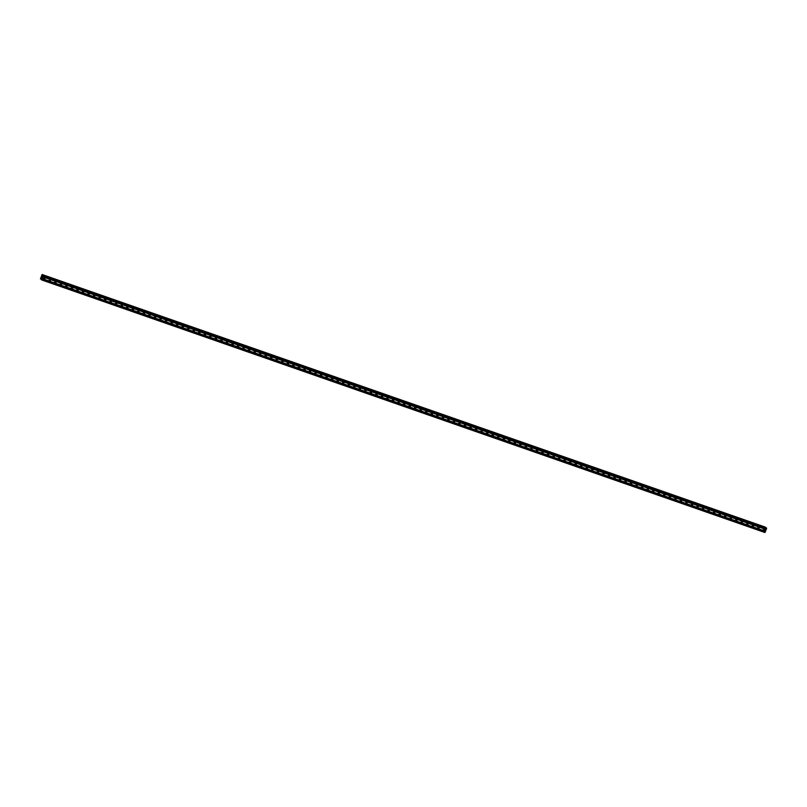 <?xml version="1.0" encoding="UTF-8"?>
<svg xmlns="http://www.w3.org/2000/svg" width="807" height="807" viewBox="0 0 807 807"><rect width="100%" height="100%" fill="white"/><g stroke="black" fill="none" stroke-linecap="round" stroke-linejoin="round"><path stroke-width="1.21" d="M763.755 530.421A0.726 0.676 -49.4 0 1 763.432 529.412A0.726 0.676 -49.4 0 1 764.491 529.2A0.726 0.676 -49.4 0 1 763.755 530.421M758.217 528.484A0.726 0.676 -49.4 0 1 757.894 527.475A0.726 0.676 -49.4 0 1 758.953 527.274A0.726 0.676 -49.4 0 1 758.217 528.484M752.679 526.557A0.726 0.676 -49.4 0 1 752.356 525.549A0.726 0.676 -49.4 0 1 753.415 525.337A0.726 0.676 -49.4 0 1 752.679 526.557M747.141 524.621A0.726 0.676 -49.4 0 1 746.818 523.612A0.726 0.676 -49.4 0 1 747.877 523.4A0.726 0.676 -49.4 0 1 747.141 524.621M741.613 522.684A0.726 0.676 -49.4 0 1 741.28 521.675A0.726 0.676 -49.4 0 1 742.339 521.473A0.726 0.676 -49.4 0 1 741.613 522.684M736.075 520.757A0.726 0.676 -49.4 0 1 735.742 519.748A0.726 0.676 -49.4 0 1 736.811 519.537A0.726 0.676 -49.4 0 1 736.075 520.757M730.537 518.82A0.726 0.676 -49.4 0 1 730.214 517.812A0.726 0.676 -49.4 0 1 731.273 517.6A0.726 0.676 -49.4 0 1 730.537 518.82M724.999 516.884A0.726 0.676 -49.4 0 1 724.676 515.875A0.726 0.676 -49.4 0 1 725.735 515.673A0.726 0.676 -49.4 0 1 724.999 516.884M719.461 514.957A0.726 0.676 -49.4 0 1 719.138 513.948A0.726 0.676 -49.4 0 1 720.197 513.736A0.726 0.676 -49.4 0 1 719.461 514.957M713.933 513.02A0.726 0.676 -49.4 0 1 713.6 512.011A0.726 0.676 -49.4 0 1 714.659 511.799A0.726 0.676 -49.4 0 1 713.933 513.02M708.395 511.083A0.726 0.676 -49.4 0 1 708.062 510.074A0.726 0.676 -49.4 0 1 709.131 509.863A0.726 0.676 -49.4 0 1 708.395 511.083M702.857 509.146A0.726 0.676 -49.4 0 1 702.534 508.148A0.726 0.676 -49.4 0 1 703.593 507.936A0.726 0.676 -49.4 0 1 702.857 509.146M697.319 507.22A0.726 0.676 -49.4 0 1 696.996 506.211A0.726 0.676 -49.4 0 1 698.055 505.999A0.726 0.676 -49.4 0 1 697.319 507.22M691.781 505.283A0.726 0.676 -49.4 0 1 691.458 504.274A0.726 0.676 -49.4 0 1 692.517 504.062A0.726 0.676 -49.4 0 1 691.781 505.283M686.243 503.346A0.726 0.676 -49.4 0 1 685.92 502.347A0.726 0.676 -49.4 0 1 686.979 502.136A0.726 0.676 -49.4 0 1 686.243 503.346M680.715 501.419A0.726 0.676 -49.4 0 1 680.382 500.411A0.726 0.676 -49.4 0 1 681.441 500.199A0.726 0.676 -49.4 0 1 680.715 501.419M675.177 499.483A0.726 0.676 -49.4 0 1 674.854 498.474A0.726 0.676 -49.4 0 1 675.913 498.262A0.726 0.676 -49.4 0 1 675.177 499.483M669.639 497.546A0.726 0.676 -49.4 0 1 669.316 496.547A0.726 0.676 -49.4 0 1 670.375 496.335A0.726 0.676 -49.4 0 1 669.639 497.546M664.1 495.619A0.726 0.676 -49.4 0 1 663.778 494.61A0.726 0.676 -49.4 0 1 664.837 494.398A0.726 0.676 -49.4 0 1 664.1 495.619M658.562 493.682A0.726 0.676 -49.4 0 1 658.24 492.673A0.726 0.676 -49.4 0 1 659.299 492.462A0.726 0.676 -49.4 0 1 658.562 493.682M653.034 491.745A0.726 0.676 -49.4 0 1 652.702 490.747A0.726 0.676 -49.4 0 1 653.761 490.535A0.726 0.676 -49.4 0 1 653.034 491.745M647.496 489.819A0.726 0.676 -49.4 0 1 647.174 488.81A0.726 0.676 -49.4 0 1 648.233 488.598A0.726 0.676 -49.4 0 1 647.496 489.819M641.958 487.882A0.726 0.676 -49.4 0 1 641.636 486.873A0.726 0.676 -49.4 0 1 642.695 486.661A0.726 0.676 -49.4 0 1 641.958 487.882M636.42 485.945A0.726 0.676 -49.4 0 1 636.098 484.946A0.726 0.676 -49.4 0 1 637.157 484.735A0.726 0.676 -49.4 0 1 636.42 485.945M630.882 484.018A0.726 0.676 -49.4 0 1 630.56 483.01A0.726 0.676 -49.4 0 1 631.619 482.798A0.726 0.676 -49.4 0 1 630.882 484.018M625.354 482.082A0.726 0.676 -49.4 0 1 625.022 481.073A0.726 0.676 -49.4 0 1 626.081 480.861A0.726 0.676 -49.4 0 1 625.354 482.082M619.816 480.145A0.726 0.676 -49.4 0 1 619.483 479.146A0.726 0.676 -49.4 0 1 620.553 478.934A0.726 0.676 -49.4 0 1 619.816 480.145M614.278 478.218A0.726 0.676 -49.4 0 1 613.956 477.209A0.726 0.676 -49.4 0 1 615.015 476.998A0.726 0.676 -49.4 0 1 614.278 478.218M608.74 476.281A0.726 0.676 -49.4 0 1 608.417 475.273A0.726 0.676 -49.4 0 1 609.477 475.061A0.726 0.676 -49.4 0 1 608.74 476.281M603.202 474.345A0.726 0.676 -49.4 0 1 602.879 473.346A0.726 0.676 -49.4 0 1 603.939 473.134A0.726 0.676 -49.4 0 1 603.202 474.345M597.674 472.418A0.726 0.676 -49.4 0 1 597.341 471.409A0.726 0.676 -49.4 0 1 598.401 471.197A0.726 0.676 -49.4 0 1 597.674 472.418M592.136 470.481A0.726 0.676 -49.4 0 1 591.803 469.472A0.726 0.676 -49.4 0 1 592.873 469.26A0.726 0.676 -49.4 0 1 592.136 470.481M586.598 468.544A0.726 0.676 -49.4 0 1 586.275 467.546A0.726 0.676 -49.4 0 1 587.335 467.334A0.726 0.676 -49.4 0 1 586.598 468.544M581.06 466.617A0.726 0.676 -49.4 0 1 580.737 465.609A0.726 0.676 -49.4 0 1 581.797 465.397A0.726 0.676 -49.4 0 1 581.06 466.617M575.522 464.681A0.726 0.676 -49.4 0 1 575.199 463.672A0.726 0.676 -49.4 0 1 576.259 463.46A0.726 0.676 -49.4 0 1 575.522 464.681M569.984 462.744A0.726 0.676 -49.4 0 1 569.661 461.745A0.726 0.676 -49.4 0 1 570.72 461.533A0.726 0.676 -49.4 0 1 569.984 462.744M564.456 460.817A0.726 0.676 -49.4 0 1 564.123 459.808A0.726 0.676 -49.4 0 1 565.182 459.597A0.726 0.676 -49.4 0 1 564.456 460.817M558.918 458.88A0.726 0.676 -49.4 0 1 558.595 457.872A0.726 0.676 -49.4 0 1 559.654 457.66A0.726 0.676 -49.4 0 1 558.918 458.88M553.38 456.944A0.726 0.676 -49.4 0 1 553.057 455.935A0.726 0.676 -49.4 0 1 554.116 455.733A0.726 0.676 -49.4 0 1 553.38 456.944M547.842 455.017A0.726 0.676 -49.4 0 1 547.519 454.008A0.726 0.676 -49.4 0 1 548.578 453.796A0.726 0.676 -49.4 0 1 547.842 455.017M542.304 453.08A0.726 0.676 -49.4 0 1 541.981 452.071A0.726 0.676 -49.4 0 1 543.04 451.859A0.726 0.676 -49.4 0 1 542.304 453.08M536.776 451.143A0.726 0.676 -49.4 0 1 536.443 450.135A0.726 0.676 -49.4 0 1 537.502 449.933A0.726 0.676 -49.4 0 1 536.776 451.143M531.238 449.217A0.726 0.676 -49.4 0 1 530.915 448.208A0.726 0.676 -49.4 0 1 531.974 447.996A0.726 0.676 -49.4 0 1 531.238 449.217M525.7 447.28A0.726 0.676 -49.4 0 1 525.377 446.271A0.726 0.676 -49.4 0 1 526.436 446.059A0.726 0.676 -49.4 0 1 525.7 447.28M520.162 445.343A0.726 0.676 -49.4 0 1 519.839 444.334A0.726 0.676 -49.4 0 1 520.898 444.132A0.726 0.676 -49.4 0 1 520.162 445.343M514.624 443.416A0.726 0.676 -49.4 0 1 514.301 442.407A0.726 0.676 -49.4 0 1 515.36 442.196A0.726 0.676 -49.4 0 1 514.624 443.416M509.096 441.479A0.726 0.676 -49.4 0 1 508.763 440.471A0.726 0.676 -49.4 0 1 509.822 440.259A0.726 0.676 -49.4 0 1 509.096 441.479M503.558 439.543A0.726 0.676 -49.4 0 1 503.225 438.534A0.726 0.676 -49.4 0 1 504.294 438.322A0.726 0.676 -49.4 0 1 503.558 439.543M498.02 437.606A0.726 0.676 -49.4 0 1 497.697 436.607A0.726 0.676 -49.4 0 1 498.756 436.395A0.726 0.676 -49.4 0 1 498.02 437.606M492.482 435.679A0.726 0.676 -49.4 0 1 492.159 434.67A0.726 0.676 -49.4 0 1 493.218 434.459A0.726 0.676 -49.4 0 1 492.482 435.679M486.944 433.742A0.726 0.676 -49.4 0 1 486.621 432.734A0.726 0.676 -49.4 0 1 487.68 432.522A0.726 0.676 -49.4 0 1 486.944 433.742M481.416 431.806A0.726 0.676 -49.4 0 1 481.083 430.807A0.726 0.676 -49.4 0 1 482.142 430.595A0.726 0.676 -49.4 0 1 481.416 431.806M475.878 429.879A0.726 0.676 -49.4 0 1 475.545 428.87A0.726 0.676 -49.4 0 1 476.614 428.658A0.726 0.676 -49.4 0 1 475.878 429.879M470.34 427.942A0.726 0.676 -49.4 0 1 470.017 426.933A0.726 0.676 -49.4 0 1 471.076 426.721A0.726 0.676 -49.4 0 1 470.34 427.942M464.802 426.005A0.726 0.676 -49.4 0 1 464.479 425.007A0.726 0.676 -49.4 0 1 465.538 424.795A0.726 0.676 -49.4 0 1 464.802 426.005M459.264 424.079A0.726 0.676 -49.4 0 1 458.941 423.07A0.726 0.676 -49.4 0 1 460 422.858A0.726 0.676 -49.4 0 1 459.264 424.079M453.726 422.142A0.726 0.676 -49.4 0 1 453.403 421.133A0.726 0.676 -49.4 0 1 454.462 420.921A0.726 0.676 -49.4 0 1 453.726 422.142M448.198 420.205A0.726 0.676 -49.4 0 1 447.865 419.206A0.726 0.676 -49.4 0 1 448.924 418.994A0.726 0.676 -49.4 0 1 448.198 420.205M442.66 418.278A0.726 0.676 -49.4 0 1 442.337 417.269A0.726 0.676 -49.4 0 1 443.396 417.058A0.726 0.676 -49.4 0 1 442.66 418.278M437.122 416.341A0.726 0.676 -49.4 0 1 436.799 415.333A0.726 0.676 -49.4 0 1 437.858 415.121A0.726 0.676 -49.4 0 1 437.122 416.341M431.584 414.405A0.726 0.676 -49.4 0 1 431.261 413.406A0.726 0.676 -49.4 0 1 432.32 413.194A0.726 0.676 -49.4 0 1 431.584 414.405M426.046 412.478A0.726 0.676 -49.4 0 1 425.723 411.469A0.726 0.676 -49.4 0 1 426.782 411.257A0.726 0.676 -49.4 0 1 426.046 412.478M420.518 410.541A0.726 0.676 -49.4 0 1 420.185 409.532A0.726 0.676 -49.4 0 1 421.244 409.32A0.726 0.676 -49.4 0 1 420.518 410.541M414.98 408.604A0.726 0.676 -49.4 0 1 414.657 407.606A0.726 0.676 -49.4 0 1 415.716 407.394A0.726 0.676 -49.4 0 1 414.98 408.604M409.442 406.678A0.726 0.676 -49.4 0 1 409.119 405.669A0.726 0.676 -49.4 0 1 410.178 405.457A0.726 0.676 -49.4 0 1 409.442 406.678M403.904 404.741A0.726 0.676 -49.4 0 1 403.581 403.732A0.726 0.676 -49.4 0 1 404.64 403.52A0.726 0.676 -49.4 0 1 403.904 404.741M398.365 402.804A0.726 0.676 -49.4 0 1 398.043 401.805A0.726 0.676 -49.4 0 1 399.102 401.593A0.726 0.676 -49.4 0 1 398.365 402.804M392.838 400.877A0.726 0.676 -49.4 0 1 392.505 399.868A0.726 0.676 -49.4 0 1 393.564 399.657A0.726 0.676 -49.4 0 1 392.838 400.877M387.299 398.94A0.726 0.676 -49.4 0 1 386.967 397.932A0.726 0.676 -49.4 0 1 388.036 397.72A0.726 0.676 -49.4 0 1 387.299 398.94M381.761 397.004A0.726 0.676 -49.4 0 1 381.439 396.005A0.726 0.676 -49.4 0 1 382.498 395.793A0.726 0.676 -49.4 0 1 381.761 397.004M376.223 395.077A0.726 0.676 -49.4 0 1 375.901 394.068A0.726 0.676 -49.4 0 1 376.96 393.856A0.726 0.676 -49.4 0 1 376.223 395.077M370.685 393.14A0.726 0.676 -49.4 0 1 370.363 392.131A0.726 0.676 -49.4 0 1 371.422 391.92A0.726 0.676 -49.4 0 1 370.685 393.14M365.147 391.203A0.726 0.676 -49.4 0 1 364.825 390.195A0.726 0.676 -49.4 0 1 365.884 389.993A0.726 0.676 -49.4 0 1 365.147 391.203M359.619 389.277A0.726 0.676 -49.4 0 1 359.286 388.268A0.726 0.676 -49.4 0 1 360.356 388.056A0.726 0.676 -49.4 0 1 359.619 389.277M354.081 387.34A0.726 0.676 -49.4 0 1 353.759 386.331A0.726 0.676 -49.4 0 1 354.818 386.119A0.726 0.676 -49.4 0 1 354.081 387.34M348.543 385.403A0.726 0.676 -49.4 0 1 348.221 384.394A0.726 0.676 -49.4 0 1 349.28 384.193A0.726 0.676 -49.4 0 1 348.543 385.403M343.005 383.476A0.726 0.676 -49.4 0 1 342.682 382.468A0.726 0.676 -49.4 0 1 343.742 382.256A0.726 0.676 -49.4 0 1 343.005 383.476M337.467 381.54A0.726 0.676 -49.4 0 1 337.144 380.531A0.726 0.676 -49.4 0 1 338.204 380.319A0.726 0.676 -49.4 0 1 337.467 381.54M331.939 379.603A0.726 0.676 -49.4 0 1 331.606 378.594A0.726 0.676 -49.4 0 1 332.666 378.392A0.726 0.676 -49.4 0 1 331.939 379.603M326.401 377.676A0.726 0.676 -49.4 0 1 326.078 376.667A0.726 0.676 -49.4 0 1 327.138 376.455A0.726 0.676 -49.4 0 1 326.401 377.676M320.863 375.739A0.726 0.676 -49.4 0 1 320.54 374.73A0.726 0.676 -49.4 0 1 321.6 374.519A0.726 0.676 -49.4 0 1 320.863 375.739M315.325 373.802A0.726 0.676 -49.4 0 1 315.002 372.794A0.726 0.676 -49.4 0 1 316.062 372.592A0.726 0.676 -49.4 0 1 315.325 373.802M309.787 371.866A0.726 0.676 -49.4 0 1 309.464 370.867A0.726 0.676 -49.4 0 1 310.524 370.655A0.726 0.676 -49.4 0 1 309.787 371.866M304.259 369.939A0.726 0.676 -49.4 0 1 303.926 368.93A0.726 0.676 -49.4 0 1 304.985 368.718A0.726 0.676 -49.4 0 1 304.259 369.939M298.721 368.002A0.726 0.676 -49.4 0 1 298.398 366.993A0.726 0.676 -49.4 0 1 299.458 366.782A0.726 0.676 -49.4 0 1 298.721 368.002M293.183 366.065A0.726 0.676 -49.4 0 1 292.86 365.067A0.726 0.676 -49.4 0 1 293.919 364.855A0.726 0.676 -49.4 0 1 293.183 366.065M287.645 364.139A0.726 0.676 -49.4 0 1 287.322 363.13A0.726 0.676 -49.4 0 1 288.381 362.918A0.726 0.676 -49.4 0 1 287.645 364.139M282.107 362.202A0.726 0.676 -49.4 0 1 281.784 361.193A0.726 0.676 -49.4 0 1 282.843 360.981A0.726 0.676 -49.4 0 1 282.107 362.202M276.579 360.265A0.726 0.676 -49.4 0 1 276.246 359.266A0.726 0.676 -49.4 0 1 277.305 359.054A0.726 0.676 -49.4 0 1 276.579 360.265M271.041 358.338A0.726 0.676 -49.4 0 1 270.708 357.33A0.726 0.676 -49.4 0 1 271.777 357.118A0.726 0.676 -49.4 0 1 271.041 358.338M265.503 356.401A0.726 0.676 -49.4 0 1 265.18 355.393A0.726 0.676 -49.4 0 1 266.239 355.181A0.726 0.676 -49.4 0 1 265.503 356.401M259.965 354.465A0.726 0.676 -49.4 0 1 259.642 353.466A0.726 0.676 -49.4 0 1 260.701 353.254A0.726 0.676 -49.4 0 1 259.965 354.465M254.427 352.538A0.726 0.676 -49.4 0 1 254.104 351.529A0.726 0.676 -49.4 0 1 255.163 351.317A0.726 0.676 -49.4 0 1 254.427 352.538M248.889 350.601A0.726 0.676 -49.4 0 1 248.566 349.592A0.726 0.676 -49.4 0 1 249.625 349.381A0.726 0.676 -49.4 0 1 248.889 350.601M243.361 348.664A0.726 0.676 -49.4 0 1 243.028 347.666A0.726 0.676 -49.4 0 1 244.087 347.454A0.726 0.676 -49.4 0 1 243.361 348.664M237.823 346.738A0.726 0.676 -49.4 0 1 237.5 345.729A0.726 0.676 -49.4 0 1 238.559 345.517A0.726 0.676 -49.4 0 1 237.823 346.738M232.285 344.801A0.726 0.676 -49.4 0 1 231.962 343.792A0.726 0.676 -49.4 0 1 233.021 343.58A0.726 0.676 -49.4 0 1 232.285 344.801M226.747 342.864A0.726 0.676 -49.4 0 1 226.424 341.865A0.726 0.676 -49.4 0 1 227.483 341.654A0.726 0.676 -49.4 0 1 226.747 342.864M221.209 340.937A0.726 0.676 -49.4 0 1 220.886 339.929A0.726 0.676 -49.4 0 1 221.945 339.717A0.726 0.676 -49.4 0 1 221.209 340.937M215.681 339.001A0.726 0.676 -49.4 0 1 215.348 337.992A0.726 0.676 -49.4 0 1 216.407 337.78A0.726 0.676 -49.4 0 1 215.681 339.001M210.143 337.064A0.726 0.676 -49.4 0 1 209.82 336.065A0.726 0.676 -49.4 0 1 210.879 335.853A0.726 0.676 -49.4 0 1 210.143 337.064M204.605 335.137A0.726 0.676 -49.4 0 1 204.282 334.128A0.726 0.676 -49.4 0 1 205.341 333.916A0.726 0.676 -49.4 0 1 204.605 335.137M199.067 333.2A0.726 0.676 -49.4 0 1 198.744 332.191A0.726 0.676 -49.4 0 1 199.803 331.98A0.726 0.676 -49.4 0 1 199.067 333.2M193.529 331.263A0.726 0.676 -49.4 0 1 193.206 330.265A0.726 0.676 -49.4 0 1 194.265 330.053A0.726 0.676 -49.4 0 1 193.529 331.263M188.001 329.337A0.726 0.676 -49.4 0 1 187.668 328.328A0.726 0.676 -49.4 0 1 188.727 328.116A0.726 0.676 -49.4 0 1 188.001 329.337M182.463 327.4A0.726 0.676 -49.4 0 1 182.13 326.391A0.726 0.676 -49.4 0 1 183.199 326.179A0.726 0.676 -49.4 0 1 182.463 327.4M176.925 325.463A0.726 0.676 -49.4 0 1 176.602 324.464A0.726 0.676 -49.4 0 1 177.661 324.253A0.726 0.676 -49.4 0 1 176.925 325.463M171.387 323.536A0.726 0.676 -49.4 0 1 171.064 322.528A0.726 0.676 -49.4 0 1 172.123 322.316A0.726 0.676 -49.4 0 1 171.387 323.536M165.849 321.6A0.726 0.676 -49.4 0 1 165.526 320.591A0.726 0.676 -49.4 0 1 166.585 320.379A0.726 0.676 -49.4 0 1 165.849 321.6M160.321 319.663A0.726 0.676 -49.4 0 1 159.988 318.654A0.726 0.676 -49.4 0 1 161.047 318.452A0.726 0.676 -49.4 0 1 160.321 319.663M154.783 317.736A0.726 0.676 -49.4 0 1 154.45 316.727A0.726 0.676 -49.4 0 1 155.519 316.515A0.726 0.676 -49.4 0 1 154.783 317.736M149.245 315.799A0.726 0.676 -49.4 0 1 148.922 314.791A0.726 0.676 -49.4 0 1 149.981 314.579A0.726 0.676 -49.4 0 1 149.245 315.799M143.707 313.862A0.726 0.676 -49.4 0 1 143.384 312.854A0.726 0.676 -49.4 0 1 144.443 312.652A0.726 0.676 -49.4 0 1 143.707 313.862M138.168 311.936A0.726 0.676 -49.4 0 1 137.846 310.927A0.726 0.676 -49.4 0 1 138.905 310.715A0.726 0.676 -49.4 0 1 138.168 311.936M132.63 309.999A0.726 0.676 -49.4 0 1 132.308 308.99A0.726 0.676 -49.4 0 1 133.367 308.778A0.726 0.676 -49.4 0 1 132.63 309.999M127.103 308.062A0.726 0.676 -49.4 0 1 126.77 307.053A0.726 0.676 -49.4 0 1 127.829 306.852A0.726 0.676 -49.4 0 1 127.103 308.062M121.564 306.135A0.726 0.676 -49.4 0 1 121.242 305.127A0.726 0.676 -49.4 0 1 122.301 304.915A0.726 0.676 -49.4 0 1 121.564 306.135M116.026 304.199A0.726 0.676 -49.4 0 1 115.704 303.19A0.726 0.676 -49.4 0 1 116.763 302.978A0.726 0.676 -49.4 0 1 116.026 304.199M110.488 302.262A0.726 0.676 -49.4 0 1 110.166 301.253A0.726 0.676 -49.4 0 1 111.225 301.051A0.726 0.676 -49.4 0 1 110.488 302.262M104.95 300.325A0.726 0.676 -49.4 0 1 104.628 299.326A0.726 0.676 -49.4 0 1 105.687 299.115A0.726 0.676 -49.4 0 1 104.95 300.325M99.422 298.398A0.726 0.676 -49.4 0 1 99.09 297.39A0.726 0.676 -49.4 0 1 100.149 297.178A0.726 0.676 -49.4 0 1 99.422 298.398M93.884 296.462A0.726 0.676 -49.4 0 1 93.562 295.453A0.726 0.676 -49.4 0 1 94.621 295.241A0.726 0.676 -49.4 0 1 93.884 296.462M88.346 294.525A0.726 0.676 -49.4 0 1 88.024 293.526A0.726 0.676 -49.4 0 1 89.083 293.314A0.726 0.676 -49.4 0 1 88.346 294.525M82.808 292.598A0.726 0.676 -49.4 0 1 82.485 291.589A0.726 0.676 -49.4 0 1 83.545 291.377A0.726 0.676 -49.4 0 1 82.808 292.598M77.27 290.661A0.726 0.676 -49.4 0 1 76.947 289.652A0.726 0.676 -49.4 0 1 78.007 289.441A0.726 0.676 -49.4 0 1 77.27 290.661M71.742 288.724A0.726 0.676 -49.4 0 1 71.409 287.726A0.726 0.676 -49.4 0 1 72.469 287.514A0.726 0.676 -49.4 0 1 71.742 288.724M66.204 286.798A0.726 0.676 -49.4 0 1 65.871 285.789A0.726 0.676 -49.4 0 1 66.941 285.577A0.726 0.676 -49.4 0 1 66.204 286.798M60.666 284.861A0.726 0.676 -49.4 0 1 60.343 283.852A0.726 0.676 -49.4 0 1 61.403 283.64A0.726 0.676 -49.4 0 1 60.666 284.861M55.128 282.924A0.726 0.676 -49.4 0 1 54.805 281.925A0.726 0.676 -49.4 0 1 55.865 281.714A0.726 0.676 -49.4 0 1 55.128 282.924M49.59 280.997A0.726 0.676 -49.4 0 1 49.267 279.989A0.726 0.676 -49.4 0 1 50.327 279.777A0.726 0.676 -49.4 0 1 49.59 280.997M44.062 279.061A0.726 0.676 -49.4 0 1 43.729 278.052A0.726 0.676 -49.4 0 1 44.788 277.84A0.726 0.676 -49.4 0 1 44.062 279.061M763.785 529.11A1.14 1.069 -49.4 0 1 763.341 529.614M758.247 527.173A1.14 1.069 -49.4 0 1 757.803 527.687M752.709 525.236A1.14 1.069 -49.4 0 1 752.265 525.75M747.171 523.309A1.14 1.069 -49.4 0 1 746.737 523.814M741.633 521.372A1.14 1.069 -49.4 0 1 741.199 521.887M736.095 519.436A1.14 1.069 -49.4 0 1 735.661 519.95M730.567 517.509A1.14 1.069 -49.4 0 1 730.123 518.013M725.029 515.572A1.14 1.069 -49.4 0 1 724.585 516.087M719.491 513.635A1.14 1.069 -49.4 0 1 719.057 514.15M713.953 511.709A1.14 1.069 -49.4 0 1 713.519 512.213M708.415 509.772A1.14 1.069 -49.4 0 1 707.981 510.286M702.887 507.835A1.14 1.069 -49.4 0 1 702.443 508.349M697.349 505.908A1.14 1.069 -49.4 0 1 696.905 506.413M691.811 503.972A1.14 1.069 -49.4 0 1 691.377 504.486M686.273 502.035A1.14 1.069 -49.4 0 1 685.839 502.549M680.735 500.098A1.14 1.069 -49.4 0 1 680.301 500.612M675.207 498.171A1.14 1.069 -49.4 0 1 674.763 498.686M669.669 496.234A1.14 1.069 -49.4 0 1 669.225 496.749M664.131 494.298A1.14 1.069 -49.4 0 1 663.687 494.812M658.593 492.371A1.14 1.069 -49.4 0 1 658.159 492.885M653.055 490.434A1.14 1.069 -49.4 0 1 652.621 490.949M647.527 488.497A1.14 1.069 -49.4 0 1 647.083 489.012M641.989 486.571A1.14 1.069 -49.4 0 1 641.545 487.085M636.451 484.634A1.14 1.069 -49.4 0 1 636.007 485.148M630.913 482.697A1.14 1.069 -49.4 0 1 630.479 483.211M625.375 480.77A1.14 1.069 -49.4 0 1 624.941 481.285M619.837 478.833A1.14 1.069 -49.4 0 1 619.403 479.348M614.309 476.897A1.14 1.069 -49.4 0 1 613.865 477.411M608.771 474.97A1.14 1.069 -49.4 0 1 608.327 475.484M603.233 473.033A1.14 1.069 -49.4 0 1 602.799 473.548M597.694 471.096A1.14 1.069 -49.4 0 1 597.261 471.611M592.156 469.17A1.14 1.069 -49.4 0 1 591.723 469.674M586.628 467.233A1.14 1.069 -49.4 0 1 586.185 467.747M581.09 465.296A1.14 1.069 -49.4 0 1 580.647 465.81M575.552 463.369A1.14 1.069 -49.4 0 1 575.119 463.874M570.014 461.433A1.14 1.069 -49.4 0 1 569.581 461.947M564.476 459.496A1.14 1.069 -49.4 0 1 564.043 460.01M558.948 457.569A1.14 1.069 -49.4 0 1 558.505 458.073M553.41 455.632A1.14 1.069 -49.4 0 1 552.966 456.147M547.872 453.695A1.14 1.069 -49.4 0 1 547.428 454.21M542.334 451.769A1.14 1.069 -49.4 0 1 541.901 452.273M536.796 449.832A1.14 1.069 -49.4 0 1 536.362 450.346M531.268 447.895A1.14 1.069 -49.4 0 1 530.824 448.41M525.73 445.968A1.14 1.069 -49.4 0 1 525.286 446.473M520.192 444.032A1.14 1.069 -49.4 0 1 519.748 444.546M514.654 442.095A1.14 1.069 -49.4 0 1 514.22 442.609M509.116 440.168A1.14 1.069 -49.4 0 1 508.682 440.672M503.578 438.231A1.14 1.069 -49.4 0 1 503.144 438.746M498.05 436.294A1.14 1.069 -49.4 0 1 497.606 436.809M492.512 434.368A1.14 1.069 -49.4 0 1 492.068 434.872M486.974 432.431A1.14 1.069 -49.4 0 1 486.54 432.945M481.436 430.494A1.14 1.069 -49.4 0 1 481.002 431.009M475.898 428.557A1.14 1.069 -49.4 0 1 475.464 429.072M470.37 426.631A1.14 1.069 -49.4 0 1 469.926 427.145M464.832 424.694A1.14 1.069 -49.4 0 1 464.388 425.208M459.294 422.757A1.14 1.069 -49.4 0 1 458.86 423.272M453.756 420.83A1.14 1.069 -49.4 0 1 453.322 421.345M448.218 418.894A1.14 1.069 -49.4 0 1 447.784 419.408M442.69 416.957A1.14 1.069 -49.4 0 1 442.246 417.471M437.152 415.03A1.14 1.069 -49.4 0 1 436.708 415.544M431.614 413.093A1.14 1.069 -49.4 0 1 431.17 413.608M426.076 411.156A1.14 1.069 -49.4 0 1 425.642 411.671M420.538 409.23A1.14 1.069 -49.4 0 1 420.104 409.744M415.01 407.293A1.14 1.069 -49.4 0 1 414.566 407.807M409.472 405.356A1.14 1.069 -49.4 0 1 409.028 405.871M403.934 403.429A1.14 1.069 -49.4 0 1 403.49 403.944M398.396 401.493A1.14 1.069 -49.4 0 1 397.962 402.007M392.858 399.556A1.14 1.069 -49.4 0 1 392.424 400.07M387.32 397.629A1.14 1.069 -49.4 0 1 386.886 398.133M381.792 395.692A1.14 1.069 -49.4 0 1 381.348 396.207M376.254 393.755A1.14 1.069 -49.4 0 1 375.81 394.27M370.716 391.829A1.14 1.069 -49.4 0 1 370.282 392.333M365.178 389.892A1.14 1.069 -49.4 0 1 364.744 390.406M359.64 387.955A1.14 1.069 -49.4 0 1 359.206 388.47M354.112 386.028A1.14 1.069 -49.4 0 1 353.668 386.533M348.574 384.092A1.14 1.069 -49.4 0 1 348.13 384.606M343.036 382.155A1.14 1.069 -49.4 0 1 342.592 382.669M337.497 380.228A1.14 1.069 -49.4 0 1 337.064 380.733M331.959 378.291A1.14 1.069 -49.4 0 1 331.526 378.806M326.432 376.355A1.14 1.069 -49.4 0 1 325.988 376.869M320.893 374.428A1.14 1.069 -49.4 0 1 320.45 374.932M315.355 372.491A1.14 1.069 -49.4 0 1 314.912 373.005M309.817 370.554A1.14 1.069 -49.4 0 1 309.384 371.069M304.279 368.628A1.14 1.069 -49.4 0 1 303.846 369.132M298.741 366.691A1.14 1.069 -49.4 0 1 298.308 367.205M293.213 364.754A1.14 1.069 -49.4 0 1 292.77 365.268M287.675 362.817A1.14 1.069 -49.4 0 1 287.231 363.332M282.137 360.89A1.14 1.069 -49.4 0 1 281.704 361.405M276.599 358.954A1.14 1.069 -49.4 0 1 276.165 359.468M271.061 357.017A1.14 1.069 -49.4 0 1 270.627 357.531M265.533 355.09A1.14 1.069 -49.4 0 1 265.089 355.605M259.995 353.153A1.14 1.069 -49.4 0 1 259.551 353.668M254.457 351.216A1.14 1.069 -49.4 0 1 254.023 351.731M248.919 349.29A1.14 1.069 -49.4 0 1 248.485 349.804M243.381 347.353A1.14 1.069 -49.4 0 1 242.947 347.867M237.853 345.416A1.14 1.069 -49.4 0 1 237.409 345.931M232.315 343.489A1.14 1.069 -49.4 0 1 231.871 344.004M226.777 341.553A1.14 1.069 -49.4 0 1 226.333 342.067M221.239 339.616A1.14 1.069 -49.4 0 1 220.805 340.13M215.701 337.689A1.14 1.069 -49.4 0 1 215.267 338.204M210.173 335.752A1.14 1.069 -49.4 0 1 209.729 336.267M204.635 333.816A1.14 1.069 -49.4 0 1 204.191 334.33M199.097 331.889A1.14 1.069 -49.4 0 1 198.653 332.393M193.559 329.952A1.14 1.069 -49.4 0 1 193.125 330.467M188.021 328.015A1.14 1.069 -49.4 0 1 187.587 328.53M182.483 326.089A1.14 1.069 -49.4 0 1 182.049 326.593M176.955 324.152A1.14 1.069 -49.4 0 1 176.511 324.666M171.417 322.215A1.14 1.069 -49.4 0 1 170.973 322.729M165.879 320.288A1.14 1.069 -49.4 0 1 165.445 320.793M160.341 318.351A1.14 1.069 -49.4 0 1 159.907 318.866M154.803 316.415A1.14 1.069 -49.4 0 1 154.369 316.929M149.275 314.488A1.14 1.069 -49.4 0 1 148.831 314.992M143.737 312.551A1.14 1.069 -49.4 0 1 143.293 313.066M138.199 310.614A1.14 1.069 -49.4 0 1 137.765 311.129M132.661 308.688A1.14 1.069 -49.4 0 1 132.227 309.192M127.123 306.751A1.14 1.069 -49.4 0 1 126.689 307.265M121.595 304.814A1.14 1.069 -49.4 0 1 121.151 305.328M116.057 302.887A1.14 1.069 -49.4 0 1 115.613 303.392M110.519 300.95A1.14 1.069 -49.4 0 1 110.075 301.465M104.981 299.014A1.14 1.069 -49.4 0 1 104.547 299.528M99.443 297.087A1.14 1.069 -49.4 0 1 99.009 297.591M93.915 295.15A1.14 1.069 -49.4 0 1 93.471 295.665M88.377 293.213A1.14 1.069 -49.4 0 1 87.933 293.728M82.839 291.277A1.14 1.069 -49.4 0 1 82.395 291.791M77.301 289.35A1.14 1.069 -49.4 0 1 76.867 289.864M71.762 287.413A1.14 1.069 -49.4 0 1 71.329 287.928M66.224 285.476A1.14 1.069 -49.4 0 1 65.791 285.991M60.696 283.55A1.14 1.069 -49.4 0 1 60.253 284.064M55.158 281.613A1.14 1.069 -49.4 0 1 54.715 282.127M49.62 279.676A1.14 1.069 -49.4 0 1 49.187 280.19M44.082 277.749A1.14 1.069 -49.4 0 1 43.649 278.264M41.883 277.447L41.702 277.971M42.246 276.539L42.025 277.154M765.52 527.617L42.125 274.915L42.418 275.823L43.265 275.49L41.722 279.656L40.622 278.697M766.408 527.929L43.023 275.278L766.62 528.494L764.915 532.519L41.53 279.878M42.085 274.945L765.54 527.183L42.135 274.652M40.562 278.677L42.085 274.481M40.421 278.919L41.258 279.212L40.421 278.919M42.146 274.632L765.46 527.546M765.52 527.586L42.135 274.935L765.51 527.566M44.224 277.699A0.726 0.676 -49.4 0 1 43.628 278.405M49.762 279.636A0.726 0.676 -49.4 0 1 49.156 280.342M55.3 281.572A0.726 0.676 -49.4 0 1 54.694 282.279M60.838 283.499A0.726 0.676 -49.4 0 1 60.232 284.205M66.376 285.436A0.726 0.676 -49.4 0 1 65.77 286.142M71.904 287.373A0.726 0.676 -49.4 0 1 71.309 288.079M77.442 289.299A0.726 0.676 -49.4 0 1 76.836 290.006M82.98 291.236A0.726 0.676 -49.4 0 1 82.375 291.942M88.518 293.173A0.726 0.676 -49.4 0 1 87.913 293.879M94.056 295.1A0.726 0.676 -49.4 0 1 93.451 295.806M99.584 297.037A0.726 0.676 -49.4 0 1 98.989 297.743M105.122 298.973A0.726 0.676 -49.4 0 1 104.527 299.679M110.66 300.9A0.726 0.676 -49.4 0 1 110.055 301.606M116.198 302.837A0.726 0.676 -49.4 0 1 115.593 303.543M121.736 304.774A0.726 0.676 -49.4 0 1 121.131 305.48M127.274 306.71A0.726 0.676 -49.4 0 1 126.669 307.406M132.802 308.637A0.726 0.676 -49.4 0 1 132.207 309.343M138.34 310.574A0.726 0.676 -49.4 0 1 137.735 311.28M143.878 312.511A0.726 0.676 -49.4 0 1 143.273 313.207M149.416 314.437A0.726 0.676 -49.4 0 1 148.811 315.144M154.954 316.374A0.726 0.676 -49.4 0 1 154.349 317.08M160.482 318.311A0.726 0.676 -49.4 0 1 159.887 319.007M166.02 320.238A0.726 0.676 -49.4 0 1 165.415 320.944M171.558 322.175A0.726 0.676 -49.4 0 1 170.953 322.881M177.096 324.111A0.726 0.676 -49.4 0 1 176.491 324.807M182.634 326.038A0.726 0.676 -49.4 0 1 182.029 326.744M188.162 327.975A0.726 0.676 -49.4 0 1 187.567 328.681M193.7 329.912A0.726 0.676 -49.4 0 1 193.095 330.608M199.238 331.838A0.726 0.676 -49.4 0 1 198.633 332.545M204.776 333.775A0.726 0.676 -49.4 0 1 204.171 334.481M210.314 335.712A0.726 0.676 -49.4 0 1 209.709 336.408M215.842 337.639A0.726 0.676 -49.4 0 1 215.247 338.345M221.38 339.576A0.726 0.676 -49.4 0 1 220.785 340.282M226.918 341.512A0.726 0.676 -49.4 0 1 226.313 342.218M232.456 343.439A0.726 0.676 -49.4 0 1 231.851 344.145M237.994 345.376A0.726 0.676 -49.4 0 1 237.389 346.082M243.532 347.313A0.726 0.676 -49.4 0 1 242.927 348.019M249.06 349.239A0.726 0.676 -49.4 0 1 248.465 349.945M254.598 351.176A0.726 0.676 -49.4 0 1 253.993 351.882M260.136 353.113A0.726 0.676 -49.4 0 1 259.531 353.819M265.674 355.04A0.726 0.676 -49.4 0 1 265.069 355.746M271.213 356.976A0.726 0.676 -49.4 0 1 270.607 357.683M276.74 358.913A0.726 0.676 -49.4 0 1 276.145 359.619M282.279 360.84A0.726 0.676 -49.4 0 1 281.673 361.546M287.817 362.777A0.726 0.676 -49.4 0 1 287.211 363.483M293.355 364.714A0.726 0.676 -49.4 0 1 292.749 365.42M298.893 366.64A0.726 0.676 -49.4 0 1 298.287 367.346M304.421 368.577A0.726 0.676 -49.4 0 1 303.825 369.283M309.959 370.514A0.726 0.676 -49.4 0 1 309.353 371.22M315.497 372.441A0.726 0.676 -49.4 0 1 314.891 373.147M321.035 374.377A0.726 0.676 -49.4 0 1 320.429 375.084M326.573 376.314A0.726 0.676 -49.4 0 1 325.967 377.02M332.101 378.251A0.726 0.676 -49.4 0 1 331.506 378.947M337.639 380.178A0.726 0.676 -49.4 0 1 337.044 380.884M343.177 382.115A0.726 0.676 -49.4 0 1 342.572 382.821M348.715 384.051A0.726 0.676 -49.4 0 1 348.11 384.747M354.253 385.978A0.726 0.676 -49.4 0 1 353.648 386.684M359.791 387.915A0.726 0.676 -49.4 0 1 359.186 388.621M365.319 389.852A0.726 0.676 -49.4 0 1 364.724 390.548M370.857 391.778A0.726 0.676 -49.4 0 1 370.252 392.484M376.395 393.715A0.726 0.676 -49.4 0 1 375.79 394.421M381.933 395.652A0.726 0.676 -49.4 0 1 381.328 396.348M387.471 397.579A0.726 0.676 -49.4 0 1 386.866 398.285M392.999 399.515A0.726 0.676 -49.4 0 1 392.404 400.222M398.537 401.452A0.726 0.676 -49.4 0 1 397.932 402.148M404.075 403.379A0.726 0.676 -49.4 0 1 403.47 404.085M409.613 405.316A0.726 0.676 -49.4 0 1 409.008 406.022M415.151 407.253A0.726 0.676 -49.4 0 1 414.546 407.959M420.679 409.179A0.726 0.676 -49.4 0 1 420.084 409.885M426.217 411.116A0.726 0.676 -49.4 0 1 425.612 411.822M431.755 413.053A0.726 0.676 -49.4 0 1 431.15 413.759M437.293 414.98A0.726 0.676 -49.4 0 1 436.688 415.686M442.831 416.916A0.726 0.676 -49.4 0 1 442.226 417.623M448.369 418.853A0.726 0.676 -49.4 0 1 447.764 419.559M453.897 420.78A0.726 0.676 -49.4 0 1 453.302 421.486M459.435 422.717A0.726 0.676 -49.4 0 1 458.83 423.423M464.973 424.653A0.726 0.676 -49.4 0 1 464.368 425.36M470.511 426.58A0.726 0.676 -49.4 0 1 469.906 427.286M476.049 428.517A0.726 0.676 -49.4 0 1 475.444 429.223M481.577 430.454A0.726 0.676 -49.4 0 1 480.982 431.16M487.115 432.381A0.726 0.676 -49.4 0 1 486.51 433.087M492.653 434.317A0.726 0.676 -49.4 0 1 492.048 435.023M498.191 436.254A0.726 0.676 -49.4 0 1 497.586 436.96M503.729 438.181A0.726 0.676 -49.4 0 1 503.124 438.887M509.257 440.118A0.726 0.676 -49.4 0 1 508.662 440.824M514.795 442.054A0.726 0.676 -49.4 0 1 514.19 442.761M520.333 443.981A0.726 0.676 -49.4 0 1 519.728 444.687M525.871 445.918A0.726 0.676 -49.4 0 1 525.266 446.624M531.409 447.855A0.726 0.676 -49.4 0 1 530.804 448.561M536.937 449.792A0.726 0.676 -49.4 0 1 536.342 450.488M542.475 451.718A0.726 0.676 -49.4 0 1 541.88 452.424M548.014 453.655A0.726 0.676 -49.4 0 1 547.408 454.361M553.552 455.592A0.726 0.676 -49.4 0 1 552.946 456.288M559.09 457.519A0.726 0.676 -49.4 0 1 558.484 458.225M564.628 459.455A0.726 0.676 -49.4 0 1 564.022 460.161M570.156 461.392A0.726 0.676 -49.4 0 1 569.56 462.088M575.694 463.319A0.726 0.676 -49.4 0 1 575.088 464.025M581.232 465.256A0.726 0.676 -49.4 0 1 580.626 465.962M586.77 467.192A0.726 0.676 -49.4 0 1 586.164 467.889M592.308 469.119A0.726 0.676 -49.4 0 1 591.702 469.825M597.836 471.056A0.726 0.676 -49.4 0 1 597.241 471.762M603.374 472.993A0.726 0.676 -49.4 0 1 602.768 473.689M608.912 474.92A0.726 0.676 -49.4 0 1 608.307 475.626M614.45 476.856A0.726 0.676 -49.4 0 1 613.845 477.562M619.988 478.793A0.726 0.676 -49.4 0 1 619.383 479.499M625.516 480.72A0.726 0.676 -49.4 0 1 624.921 481.426M631.054 482.657A0.726 0.676 -49.4 0 1 630.449 483.363M636.592 484.593A0.726 0.676 -49.4 0 1 635.987 485.3M642.13 486.52A0.726 0.676 -49.4 0 1 641.525 487.226M647.668 488.457A0.726 0.676 -49.4 0 1 647.063 489.163M653.196 490.394A0.726 0.676 -49.4 0 1 652.601 491.1M658.734 492.32A0.726 0.676 -49.4 0 1 658.139 493.027M664.272 494.257A0.726 0.676 -49.4 0 1 663.667 494.963M669.81 496.194A0.726 0.676 -49.4 0 1 669.205 496.9M675.348 498.121A0.726 0.676 -49.4 0 1 674.743 498.827M680.886 500.058A0.726 0.676 -49.4 0 1 680.281 500.764M686.414 501.994A0.726 0.676 -49.4 0 1 685.819 502.7M691.952 503.921A0.726 0.676 -49.4 0 1 691.347 504.627M697.49 505.858A0.726 0.676 -49.4 0 1 696.885 506.564M703.028 507.795A0.726 0.676 -49.4 0 1 702.423 508.501M708.566 509.721A0.726 0.676 -49.4 0 1 707.961 510.428M714.094 511.658A0.726 0.676 -49.4 0 1 713.499 512.364M719.632 513.595A0.726 0.676 -49.4 0 1 719.027 514.301M725.17 515.522A0.726 0.676 -49.4 0 1 724.565 516.228M730.708 517.458A0.726 0.676 -49.4 0 1 730.103 518.165M736.246 519.395A0.726 0.676 -49.4 0 1 735.641 520.101M741.774 521.332A0.726 0.676 -49.4 0 1 741.179 522.028M747.312 523.259A0.726 0.676 -49.4 0 1 746.707 523.965M752.85 525.196A0.726 0.676 -49.4 0 1 752.245 525.902M758.388 527.132A0.726 0.676 -49.4 0 1 757.783 527.828M763.926 529.059A0.726 0.676 -49.4 0 1 763.321 529.765M42.811 276.892L766.206 529.543M42.135 278.607L765.52 531.258M42.832 276.771L766.216 529.422M42.942 276.488L766.327 529.13M43.003 276.418L766.388 529.059M43.235 275.843L766.62 528.494M43.265 275.49L766.65 528.131M41.722 279.656L765.107 532.307M41.944 279.081L765.339 531.732M41.954 278.97L765.349 531.611M42.075 278.677L765.46 531.329M42.085 274.854L765.47 527.496M42.146 274.531L765.54 527.183M40.461 278.859L41.268 279.141L40.471 278.839M40.643 278.697L41.288 278.919L40.632 278.708"/></g></svg>
